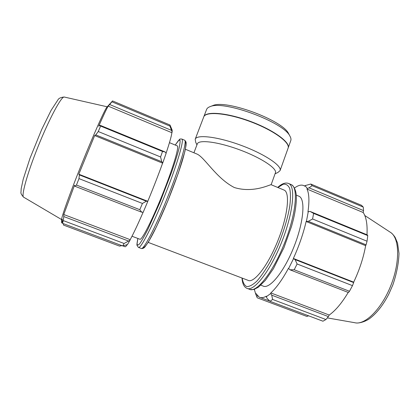 <?xml version="1.0" encoding="UTF-8"?>
<svg xmlns="http://www.w3.org/2000/svg" width="420" height="420" viewBox="0 0 420 420"><rect width="100%" height="100%" fill="white"/><g stroke="black" fill="none" stroke-linecap="round" stroke-linejoin="round"><path stroke-width="0.63" d="M148.186 242.387L247.984 280.298C253.701 283.726 267.64 266.217 277.651 241.248C287.731 216.316 290.283 192.859 284.272 190.155L283.61 189.882M196.025 153.652L196.943 154.03C204.656 157.259 216.095 178.222 234.344 187.541C253.554 193.447 270.218 184.333 271.142 184.721L275.42 172.809C277.352 168.525 261.083 157.721 239.537 149.782C218.012 141.787 198.623 139.403 197.305 143.913L193.919 152.78M254.636 289.27L254.41 289.706L255.722 294.094L255.98 293.533L259.177 297.134C261.114 298.09 263.529 297.769 266.411 296.173L266.254 296.798L267.157 298.499L270.013 301.308L272.606 299.455L271.719 295.171L270.706 293.512L266.254 296.798M270.706 293.512L270.811 292.919C276.439 287.816 282.319 279.625 288.445 268.343L290.01 269.819L294.205 269.761L297.098 263.97L295.103 259.591L293.517 258.668L288.545 268.669M293.517 258.668L293.36 258.458C299.056 245.968 303.314 233.646 306.133 221.492L308.306 221.324L312.58 218.988L313.614 213.402L310.165 211.465L308.28 211.628L306.437 221.267M308.28 211.628L307.955 211.958C309.482 201.212 309.162 193.578 306.983 189.058L307.282 188.491L309.057 187.834L312.118 185.672L310.795 184.039L305.067 185.624L307.282 188.491M305.067 185.624L304.799 186.218L304.028 185.719C301.46 184.453 298.294 185.204 294.541 187.976M260.841 285.185L262.999 286.004C269.267 289.632 283.694 272.428 293.648 247.585C303.676 222.784 305.666 199.222 299.114 196.292L298.394 195.993M308.632 315.819L306.905 316.444L257.219 297.791L255.722 294.094M257.833 296.205L256.358 295.649M270.811 292.919L329.233 315.037L328.387 316.591L271.719 295.171M272.606 299.455L325.946 319.546L328.387 316.591M293.36 258.458L353.687 282.145L353.682 282.587L295.103 259.591M297.098 263.97L352.469 285.642L353.682 282.587M313.614 213.402L367.768 235.604L367.353 234.922L310.165 211.465M310.795 184.039L361.489 205.296L363.274 207.097L312.118 185.672M309.057 187.834L363.531 210.593L363.274 207.097M363.531 210.593L363.216 212.515C366.277 217.166 367.537 224.584 366.986 234.77M308.306 221.324L366.067 244.818L367.043 241.211L367.768 235.604M366.067 244.818L365.647 245.679C363.437 257.817 359.452 269.971 353.687 282.145M290.01 269.819L348.437 292.514L349.493 291.275L352.469 285.642M348.217 292.43C341.901 302.978 335.575 310.517 329.233 315.037M270.013 301.308L322.949 321.2L325.946 319.546M367.043 241.211L312.58 218.988M349.493 291.275L294.205 269.761M306.983 189.058L363.216 212.515M306.133 221.492L365.647 245.679M172.148 132.09L172.142 130.069L169.979 125.002L169.958 126.116L172.148 132.09L171.88 132.71C171.428 136.222 169.486 143.078 166.063 153.279M162.781 162.871L166.11 153.353L165.175 151.988L162.524 151.452L160.571 156.959L161.753 161.721L162.781 162.871L162.608 163.165C158.225 175.313 153.279 188.024 147.777 201.296L146.375 201.217L142.433 203.448L139.797 209.685L141.719 212.205L143.22 212.179L147.772 201.453M143.157 212.179C137.886 224.291 133.571 233.457 130.195 239.678L129.995 240.261L124.079 243.495L122.692 245.936L127.517 244.519L129.995 240.261M127.26 244.624C126.079 246.346 125.307 247.028 124.95 246.682L122.866 245.9M121.91 245.642L119.537 246.104L63.52 225.073L63.263 223.603M62.47 223.198L61.572 222.71L62.307 219.219L62.48 223.309L63.341 220.61L124.079 243.495M122.692 245.936L62.48 223.309M128.247 240.933L63.777 216.562L63.772 214.526L74.534 185.167L74.918 186.249L141.719 212.205M139.797 209.685L76.461 185.047L74.918 186.249M162.608 163.165L94.668 135.56L95.76 134.878L161.753 161.721M160.571 156.959L98.264 131.534L95.76 134.878M171.88 132.71L108.176 106.134L109.646 104.522L171.392 130.321M169.958 126.116L111.941 101.813L109.646 104.522M110.749 102.905L112.544 100.921L169.979 125.002M61.583 222.311L61.672 219.46C61.278 217.466 69.977 193.132 81.727 163.952C93.466 134.778 104.606 109.841 106.869 107.189L107.121 106.916M63.777 216.562L63.341 220.61M76.461 185.047L78.981 178.616L142.433 203.448M146.375 201.217L79.354 174.909L78.981 178.616M79.354 174.909L78.813 174.221L94.668 135.56M98.264 131.534L100.616 126.068L162.524 151.452M165.175 151.988L99.923 125.223L100.616 126.068M99.923 125.223L98.7 126.221C103.231 115.925 106.386 109.232 108.176 106.134M111.941 101.813L112.544 100.921M147.777 201.296L78.813 174.221M130.195 239.678L63.772 214.526M132.006 236.24L139.813 239.201C141.398 241.117 151.652 221.361 162.067 195.452C172.505 169.565 179.309 146.947 177.361 145.929L177.14 145.834M203.763 116.87L206.588 109.484C207.071 108.224 208.283 107.263 210.236 106.591C223.928 100.086 283.726 122.204 289.889 136.059C290.934 137.834 291.228 139.356 290.776 140.627L288.115 148.071M289.055 134.479L288.561 133.544C282.608 120.251 226.049 99.33 212.877 105.551L211.895 105.934M203.805 116.749C205.569 110.959 226.8 112.602 250.089 121.259C273.399 129.843 290.588 142.411 288.162 147.956M196.943 144.863L195.673 142.186L195.2 139.23C196.66 134.221 217.728 136.663 241.169 145.367C264.632 154.014 282.219 165.869 280.067 170.625L277.798 172.552M195.2 139.23L203.716 116.981C205.475 111.2 226.706 112.849 249.995 121.506C273.31 130.09 290.504 142.653 288.078 148.186L280.067 170.625M290.682 184.375L291.464 184.7C298.573 187.861 295.885 215.035 284.141 244.094C272.475 273.194 256.132 293.281 249.38 289.238L247.579 288.561M241.988 278.019C242.398 283.574 243.994 286.986 246.776 288.256C253.418 292.257 269.656 272.113 281.337 242.986C293.092 213.901 295.895 186.743 288.892 183.629L288.131 183.309M277.893 187.514L283.127 184.265C286.02 183.813 288.209 185.209 289.685 188.454C290.661 192.785 290.682 198.749 289.753 206.346C287.658 218.678 283.059 233.678 276.864 248.178L270.281 261.644C265.661 269.719 261.203 276.197 256.914 281.075C252.887 284.844 249.491 286.671 246.719 286.566C244.393 285.38 242.881 282.555 242.183 278.093M327.317 317.898L354.669 322.691C364.707 325.479 381.239 309.545 390.637 286.078C400.118 262.652 399.641 238.707 390.915 232.654L389.907 231.992M175.245 145.052L178.295 140.716L179.928 140.018C180.348 141.309 179.949 144.522 178.736 149.656C177.041 155.857 174.62 163.485 171.47 172.536L160.036 202.162L148.223 228.627C144.795 235.452 142.007 240.419 139.865 243.527C138.169 245.464 137.246 245.485 137.093 243.595L137.886 238.471M137.865 238.466C137.025 242.897 136.752 245.201 137.051 245.38L138.374 247.37C140.254 249.643 152.192 226.879 164.351 196.644C176.531 166.425 184.291 140.259 181.96 139.104L181.697 138.994M184.438 140.133L184.716 140.249C187.168 141.456 179.54 167.648 167.37 197.841C155.227 228.049 143.173 250.745 141.167 248.42L138.647 247.469M143.136 247.391C144.428 248.451 148.502 242.65 154.487 230.759C159.243 221.046 164.241 209.716 169.475 196.765C174.594 183.776 178.763 172.163 181.976 161.915C185.797 149.263 186.816 142.328 185.157 142.212M61.666 219.608L23.804 197.279C20.785 197.001 27.001 174.017 38.131 146.412C49.224 118.808 61.226 96.542 64.171 97.01L64.486 97.078M284.272 190.155L271.142 184.721M196.943 154.03L185.383 149.247M277.704 187.435C280.439 184.858 284.886 181.75 288.892 183.629L291.464 184.7C294.667 186.659 296.179 192.034 296.315 195.93C296.578 202.115 295.617 209.879 293.444 219.219L291.554 226.328L283.962 247.637L273.415 268.679L265.366 280.334L258.41 287.191L253.942 289.495L250.194 289.548M269.845 301.145L260.106 297.486M304.868 186.071L304.028 185.719M355.908 322.906C357.473 323.342 363.394 322.665 369.154 318.938C376.441 313.635 383.003 305.34 388.846 294.047L392.868 284.875C396.627 273.751 398.675 263.245 399 253.36L397.551 243.033L395.094 237.279C393.598 235.142 392.207 233.604 390.915 232.654L364.786 215.513M299.114 196.292L296.263 195.111M172.174 130.19L170.777 126.83M106.869 107.189L112.497 100.984M141.456 248.53C142.795 248.692 143.981 248.131 145.01 246.85L148.486 241.904L156.576 226.501L167.885 200.739L178.374 172.961L184.884 151.473L186.018 145.52C186.144 141.923 186.496 142.333 184.716 140.249L181.96 139.104C180.527 138.873 179.686 138.994 179.434 139.472L175.224 145.042M23.52 197.111C21.415 194.722 20.575 193.058 21 192.113L21.184 188.722L23.2 179.287L29.962 158.382L41.638 129.617L51.051 110.434L57.976 99.802C58.753 98.28 60.821 97.351 64.171 97.01L107.226 106.801M177.361 145.929L169.459 142.658M212.877 105.551L210.236 106.591M288.561 133.544L289.889 136.059M275.074 173.765L277.783 172.557"/></g></svg>
